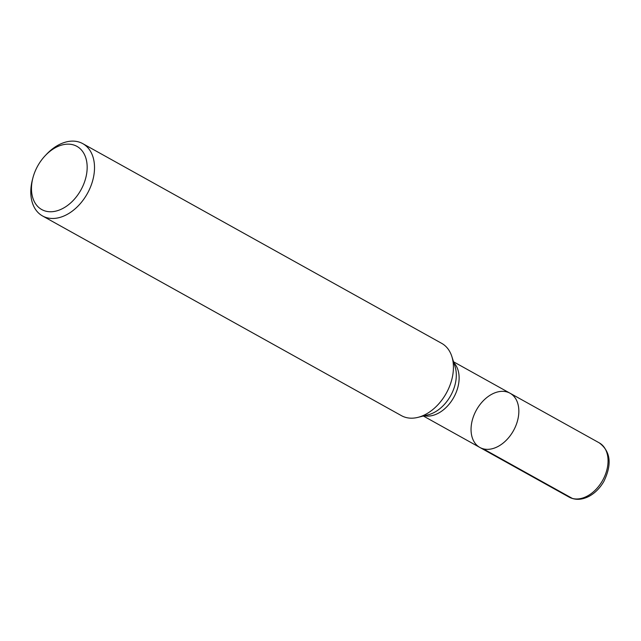 <?xml version="1.0" encoding="UTF-8"?>
<svg xmlns="http://www.w3.org/2000/svg" width="641" height="641" viewBox="0 0 641 641"><rect width="100%" height="100%" fill="white"/><g stroke="black" fill="none" stroke-linecap="round" stroke-linejoin="round"><path stroke-width="0.96" d="M483.162 448.796A31.032 21.201 119.1 0 1 479.861 447.458A31.032 21.201 -60.9 0 0 513.481 430.648A31.032 21.201 -60.9 0 0 510.036 393.221A31.032 21.201 119.1 0 1 514.675 428.34A31.032 21.201 119.1 0 1 483.162 448.796L572.373 498.434M42.53 215.953L401.45 415.664A41.377 28.268 -60.9 0 0 417.988 417.355A41.377 28.268 -60.9 0 0 451.849 356.508A41.377 28.268 -60.9 0 0 441.689 343.352L82.769 143.64A41.377 28.268 119.1 0 1 88.955 190.473A41.377 28.268 119.1 0 1 46.937 217.74A41.377 28.268 119.1 0 1 42.53 215.953A41.377 28.268 119.1 0 1 32.443 179.68L32.915 177.845A36.16 24.711 -60.9 0 0 45.591 211.113A36.16 24.711 -60.9 0 0 87.168 167.133A36.16 24.711 -60.9 0 0 45.319 155.563A36.16 24.711 -60.9 0 0 32.915 177.845M45.319 155.563L46.625 154.185A41.377 28.268 119.1 0 1 78.37 141.853A41.377 28.268 119.1 0 1 82.769 143.64M479.861 447.458L569.072 497.096A31.032 21.201 -60.9 0 0 602.692 480.285A31.032 21.201 -60.9 0 0 599.255 442.859L510.036 393.221A31.032 21.201 -60.9 0 0 506.735 391.883A31.032 21.201 -60.9 0 0 475.221 412.331A31.032 21.201 -60.9 0 0 479.861 447.458L423.348 416.009M453.82 362.71A31.032 21.201 119.1 0 1 453.756 397.42A31.032 21.201 119.1 0 1 424.302 415.769M417.988 417.355L428.236 414.783A32.779 22.395 -60.9 0 0 455.054 366.572L451.849 356.508M510.036 393.221L453.524 361.772M569.072 497.096C575.121 500.26 581.748 500.02 588.959 496.374C595.024 493.097 599.992 488.097 603.878 481.391C612.179 464.22 610.633 451.376 599.255 442.859"/></g></svg>
